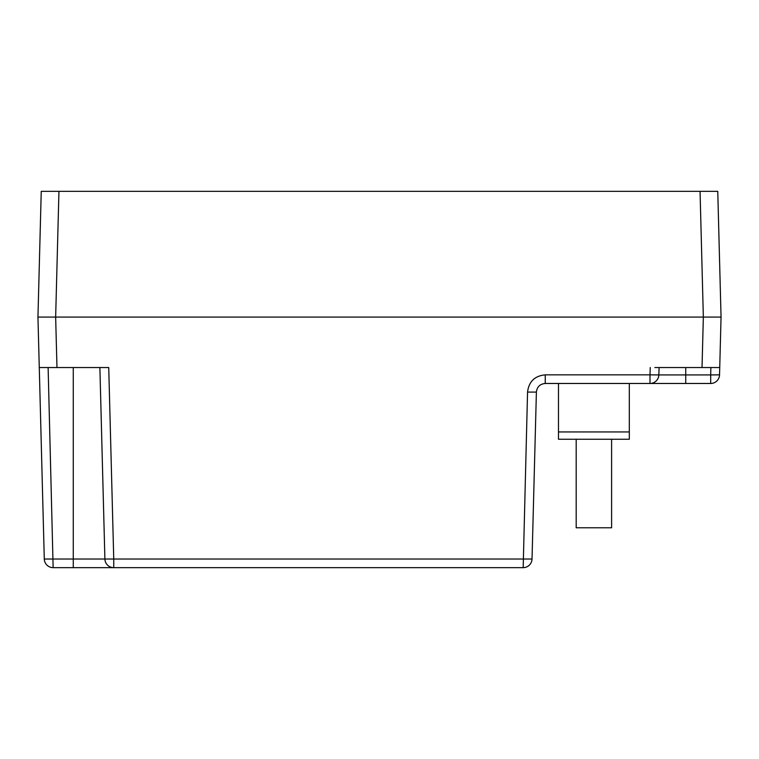 <?xml version="1.0" encoding="UTF-8"?>
<svg xmlns="http://www.w3.org/2000/svg" width="759" height="759" viewBox="0 0 759 759"><rect width="100%" height="100%" fill="white"/><g stroke="black" fill="none" stroke-linecap="round" stroke-linejoin="round"><path stroke-width="1.14" d="M654.865 367.536L719.731 367.536L719.541 374.851A8.852 8.852 0 0 1 710.69 383.475L545.247 383.475C539.991 383.978 537.04 386.853 536.395 392.09L532.031 559.022A8.852 8.852 0 0 1 523.179 567.647L53.139 567.647A8.852 8.852 0 0 1 44.288 559.022L37.95 317.072L46.802 317.072L37.95 317.072L41.242 191.353L717.758 191.353L721.05 317.072L712.198 317.072L721.05 317.072L719.541 374.851L710.69 374.927L710.879 367.536M536.395 392.09L527.552 392.09C528.833 381.606 534.734 375.857 545.247 374.851L649.998 374.851L649.998 383.475A8.852 8.852 0 0 0 658.84 374.927L659.106 367.536L658.84 374.927L649.998 374.851L650.254 367.536M544.345 383.523L545.247 383.475L545.247 374.851C534.734 375.857 528.833 381.606 527.552 392.09L523.179 567.647A8.852 8.852 0 0 0 532.031 559.022L113.746 559.022L108.736 367.536L39.269 367.536M58.946 191.353L55.654 317.072L703.346 317.072L700.054 191.353M56.972 367.536L55.654 317.072L37.95 317.072M712.198 317.072L721.05 317.072L703.346 317.072L702.028 367.536M73.272 367.536L73.272 559.022L113.746 559.022L113.746 567.647A8.852 8.852 0 0 1 104.894 559.022L99.884 367.536M558.482 383.475L558.482 439.252L576.185 439.252L576.185 527.78L611.602 527.78L611.602 439.252L629.306 439.252L629.306 383.475M611.602 439.252L576.185 439.252M658.84 374.927L685.728 374.927L685.728 367.536M48.121 367.536L53.139 567.647A8.852 8.852 0 0 1 44.288 559.022L73.272 559.022L73.272 567.647M719.541 374.851A8.852 8.852 0 0 1 710.69 383.475L710.69 374.927L685.728 374.927L685.728 383.475M558.482 431.937L629.306 431.937"/></g></svg>
